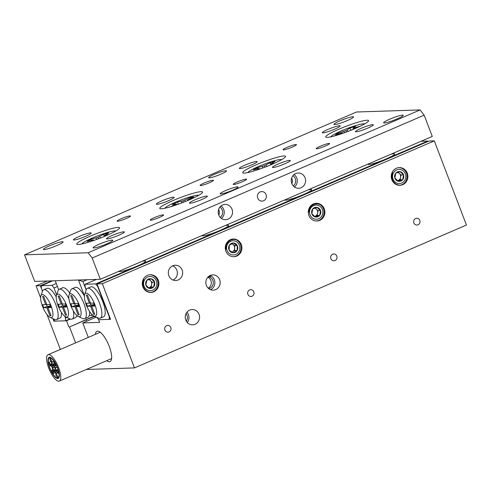 <?xml version="1.0" encoding="UTF-8"?>
<svg xmlns="http://www.w3.org/2000/svg" width="491" height="491" viewBox="0 0 491 491"><rect width="100%" height="100%" fill="white"/><g stroke="black" fill="none" stroke-linecap="round" stroke-linejoin="round"><path stroke-width="0.74" d="M206.361 285.381A7.647 7.169 88.1 0 0 213.247 290.169A7.647 7.169 88.1 0 0 219.643 279.667A7.647 7.169 88.1 0 0 212.756 274.886A7.647 7.169 88.1 0 0 206.361 285.381M210.584 289.708A7.647 7.169 88.1 0 0 214.34 279.839A7.647 7.169 88.1 0 0 211.191 276.034A7.647 7.169 88.1 0 0 210.117 275.512M208.657 288.585A5.972 5.604 88.1 0 0 212.885 280.465A5.972 5.604 88.1 0 0 209.123 276.93L208.061 276.961M208.159 288.143A5.972 5.604 88.1 0 0 210.897 280.533A5.972 5.604 88.1 0 0 207.81 277.231M168.855 275.727A7.647 7.169 88.1 0 0 175.741 280.508A7.647 7.169 88.1 0 0 182.13 270.013A7.647 7.169 88.1 0 0 175.244 265.226A7.647 7.169 88.1 0 0 168.855 275.727M172.611 265.858A7.647 7.169 -91.9 0 1 176.834 270.185A7.647 7.169 -91.9 0 1 173.071 280.054M185.776 320.04A7.647 7.169 88.1 0 0 192.662 324.821A7.647 7.169 88.1 0 0 199.058 314.326A7.647 7.169 88.1 0 0 192.165 309.539A7.647 7.169 88.1 0 0 185.776 320.04M187.28 322.495A7.647 7.169 88.1 0 0 188.452 314.67A7.647 7.169 88.1 0 0 186.948 312.215M186.292 321.132A5.972 5.604 88.1 0 0 186.997 315.296A5.972 5.604 88.1 0 0 186.046 313.639M106.707 360.701A16.504 5.376 -113.3 0 0 110.015 361.64A16.504 5.376 -113.3 0 0 109.211 346.296A16.504 5.376 -113.3 0 0 96.966 331.321A16.504 5.376 -113.3 0 0 95.377 334.365M413.882 222.92A3.4 3.185 88.1 0 0 416.945 225.044A3.4 3.185 88.1 0 0 419.78 220.379A3.4 3.185 88.1 0 0 416.724 218.256A3.4 3.185 88.1 0 0 413.882 222.92M164.902 330.05A3.4 3.185 88.1 0 0 167.965 332.174A3.4 3.185 88.1 0 0 170.807 327.509A3.4 3.185 88.1 0 0 167.744 325.386A3.4 3.185 88.1 0 0 164.902 330.05M247.9 294.342A3.4 3.185 88.1 0 0 250.956 296.466A3.4 3.185 88.1 0 0 253.798 291.801A3.4 3.185 88.1 0 0 250.735 289.672A3.4 3.185 88.1 0 0 247.9 294.342M330.891 258.628A3.4 3.185 88.1 0 0 333.948 260.758A3.4 3.185 88.1 0 0 336.789 256.087A3.4 3.185 88.1 0 0 333.727 253.964A3.4 3.185 88.1 0 0 330.891 258.628M308.888 215.469A8.856 8.31 88.1 0 0 316.867 221.018A8.856 8.31 88.1 0 0 324.275 208.847A8.856 8.31 88.1 0 0 316.29 203.305A8.856 8.31 88.1 0 0 308.888 215.469M391.879 179.761A8.856 8.31 88.1 0 0 399.858 185.303A8.856 8.31 88.1 0 0 407.266 173.139A8.856 8.31 88.1 0 0 399.281 167.597A8.856 8.31 88.1 0 0 391.879 179.761M225.897 251.183A8.856 8.31 88.1 0 0 233.876 256.725A8.856 8.31 88.1 0 0 241.284 244.561A8.856 8.31 88.1 0 0 233.299 239.019A8.856 8.31 88.1 0 0 225.897 251.183M142.899 286.891A8.856 8.31 88.1 0 0 150.884 292.433A8.856 8.31 88.1 0 0 158.292 280.269A8.856 8.31 88.1 0 0 150.307 274.727A8.856 8.31 88.1 0 0 142.899 286.891M97.028 283.884L428.999 141.04L434.302 140.868L102.331 283.712L97.028 283.884L110.567 319.334L98.642 319.721L109.241 319.377L109.223 316.683L97.715 286.554L95.702 283.927L137.204 266.073A14.331 1.718 -20.9 0 0 145.618 261.12A14.331 1.718 -20.9 0 0 144.679 260.874A14.331 1.718 -20.9 0 0 142.218 261.255M75.614 342.871L69.532 326.951L86.128 319.807A21.021 2.516 159.1 0 1 94.775 316.37M52.641 280.84L41.367 285.694L41.385 288.383L42.472 291.224L40.372 285.725L36.064 285.866L40.636 297.847M47.019 314.547L60.344 349.445M36.064 285.866L47.345 281.012M102.331 283.712L134.485 367.906L466.45 225.062L434.302 140.868M209.123 276.93L211.191 276.034M54.673 320.844L53.906 321.175L66.5 320.764L70.452 319.064M76.547 316.443L77.547 316.014M69.532 326.951L94.162 316.087M66.5 320.764L68.869 326.969M53.906 321.175L52.96 318.696M86.324 369.471L134.485 367.906M88.288 337.415L82.758 322.931L99.655 322.378L98.642 319.721L96.807 317.321M40.372 285.725L51.647 280.87M82.758 322.931L96.316 317.094M55.937 375.541L55.845 373.768L57.263 375.498L57.361 377.272L55.937 375.541M54.489 371.736L54.391 369.956L55.814 371.693L55.906 373.467L54.489 371.736M56.95 371.656L56.882 369.87L58.276 371.613L58.349 373.399L56.95 371.656M54.992 369.791L54.912 368.011L56.318 369.748L56.397 371.527L54.992 369.791M54.047 364.04L53.979 362.254L55.373 363.997L55.44 365.783L54.047 364.04M53.537 365.985L53.458 364.205L54.863 365.942L54.943 367.722L53.537 365.985M50.125 360.314L50.039 358.54L51.451 360.271L51.543 362.051L50.125 360.314M51.58 364.119L51.487 362.346L52.905 364.077L52.997 365.856L51.58 364.119M49.112 364.205L49.002 362.438L50.438 364.156L50.555 365.924L49.112 364.205M51.076 366.065L50.972 364.291L52.402 366.022L52.5 367.796L51.076 366.065M52.021 371.816L51.905 370.048L53.347 371.773L53.464 373.534L52.021 371.816M52.525 369.87L52.42 368.103L53.85 369.827L53.955 371.601L52.525 369.87M49.72 368.035A11.465 3.732 -113.3 0 0 58.226 378.438A11.465 3.732 -113.3 0 0 57.674 367.777A11.465 3.732 -113.3 0 0 49.161 357.374A11.465 3.732 -113.3 0 0 49.72 368.035M58.668 367.747A14.331 4.665 -113.3 0 0 48.032 354.741A14.331 4.665 -113.3 0 0 48.726 368.066A14.331 4.665 -113.3 0 0 59.362 381.071A14.331 4.665 -113.3 0 0 58.668 367.747M49.916 368.029A10.894 3.547 -113.3 0 0 57.999 377.91A10.894 3.547 -113.3 0 0 57.472 367.784A10.894 3.547 -113.3 0 0 49.388 357.902A10.894 3.547 -113.3 0 0 49.916 368.029M57.637 367.777A11.373 3.701 -113.3 0 0 49.198 357.46A11.373 3.701 -113.3 0 0 49.751 368.035A11.373 3.701 -113.3 0 0 58.19 378.352A11.373 3.701 -113.3 0 0 57.637 367.777M257.744 198.137A4.775 4.48 88.1 0 0 262.047 201.126A4.775 4.48 88.1 0 0 266.042 194.565A4.775 4.48 88.1 0 0 261.74 191.576A4.775 4.48 88.1 0 0 257.744 198.137M291.771 183.493A7.647 7.169 88.1 0 0 298.657 188.274A7.647 7.169 88.1 0 0 305.046 177.779A7.647 7.169 88.1 0 0 298.16 172.998A7.647 7.169 88.1 0 0 291.771 183.493M294.471 187.003A7.647 7.169 88.1 0 0 296.767 178.049A7.647 7.169 88.1 0 0 294.066 174.538M293.225 185.893A5.972 5.604 88.1 0 0 295.312 178.675A5.972 5.604 88.1 0 0 292.894 175.729M291.838 183.671A5.972 5.604 88.1 0 0 291.998 178.779A5.972 5.604 88.1 0 0 291.654 178.037M218.734 214.917A7.647 7.169 88.1 0 0 225.627 219.704A7.647 7.169 88.1 0 0 232.016 209.203A7.647 7.169 88.1 0 0 225.13 204.422A7.647 7.169 88.1 0 0 218.734 214.917M221.435 218.434A7.647 7.169 88.1 0 0 223.73 209.473A7.647 7.169 88.1 0 0 221.03 205.962M220.189 217.317A5.972 5.604 88.1 0 0 222.282 210.099A5.972 5.604 88.1 0 0 219.864 207.153M218.808 215.095A5.972 5.604 88.1 0 0 218.968 210.203A5.972 5.604 88.1 0 0 218.624 209.461M220.797 193.988A9.556 1.148 -20.9 0 0 230.985 190.901A9.556 1.148 -20.9 0 0 238.025 187.003A9.556 1.148 -20.9 0 0 237.392 186.844A9.556 1.148 -20.9 0 0 227.21 189.925A9.556 1.148 -20.9 0 0 220.171 193.822A9.556 1.148 -20.9 0 0 220.797 193.988M209.276 177.852A9.556 1.148 -20.9 0 0 219.465 174.771A9.556 1.148 -20.9 0 0 226.504 170.874A9.556 1.148 -20.9 0 0 225.878 170.715A9.556 1.148 -20.9 0 0 215.69 173.796A9.556 1.148 -20.9 0 0 208.65 177.693A9.556 1.148 -20.9 0 0 209.276 177.852M117.552 221.275A7.169 0.859 -20.9 0 0 125.193 218.961A7.169 0.859 -20.9 0 0 130.471 216.04A7.169 0.859 -20.9 0 0 130.005 215.917A7.169 0.859 -20.9 0 0 122.363 218.231A7.169 0.859 -20.9 0 0 117.085 221.153A7.169 0.859 -20.9 0 0 117.552 221.275M150.688 220.201A7.169 0.859 -20.9 0 0 158.329 217.887A7.169 0.859 -20.9 0 0 163.607 214.966A7.169 0.859 -20.9 0 0 163.135 214.843A7.169 0.859 -20.9 0 0 155.494 217.157A7.169 0.859 -20.9 0 0 150.215 220.078A7.169 0.859 -20.9 0 0 150.688 220.201M283.534 149.853A7.169 0.859 -20.9 0 0 291.175 147.546A7.169 0.859 -20.9 0 0 296.454 144.618A7.169 0.859 -20.9 0 0 295.987 144.501A7.169 0.859 -20.9 0 0 288.346 146.809A7.169 0.859 -20.9 0 0 283.068 149.737A7.169 0.859 -20.9 0 0 283.534 149.853M316.67 148.779A7.169 0.859 -20.9 0 0 324.312 146.465A7.169 0.859 -20.9 0 0 329.59 143.544A7.169 0.859 -20.9 0 0 329.117 143.421A7.169 0.859 -20.9 0 0 321.482 145.735A7.169 0.859 -20.9 0 0 316.198 148.656A7.169 0.859 -20.9 0 0 316.67 148.779M200.543 185.567A7.169 0.859 -20.9 0 0 208.184 183.253A7.169 0.859 -20.9 0 0 213.462 180.332A7.169 0.859 -20.9 0 0 212.996 180.209A7.169 0.859 -20.9 0 0 205.355 182.523A7.169 0.859 -20.9 0 0 200.076 185.445A7.169 0.859 -20.9 0 0 200.543 185.567M233.679 184.487A7.169 0.859 -20.9 0 0 241.32 182.173A7.169 0.859 -20.9 0 0 246.599 179.252A7.169 0.859 -20.9 0 0 246.126 179.129A7.169 0.859 -20.9 0 0 238.491 181.443A7.169 0.859 -20.9 0 0 233.207 184.364A7.169 0.859 -20.9 0 0 233.679 184.487M156.973 204.311A9.556 1.148 -20.9 0 0 167.161 201.23A9.556 1.148 -20.9 0 0 174.201 197.333A9.556 1.148 -20.9 0 0 173.575 197.173A9.556 1.148 -20.9 0 0 163.386 200.254A9.556 1.148 -20.9 0 0 156.347 204.152A9.556 1.148 -20.9 0 0 156.973 204.311M190.109 203.237A9.556 1.148 -20.9 0 0 200.297 200.15A9.556 1.148 -20.9 0 0 207.337 196.259A9.556 1.148 -20.9 0 0 206.705 196.093A9.556 1.148 -20.9 0 0 196.523 199.18A9.556 1.148 -20.9 0 0 189.483 203.071A9.556 1.148 -20.9 0 0 190.109 203.237M239.964 168.603A9.556 1.148 -20.9 0 0 250.152 165.522A9.556 1.148 -20.9 0 0 257.192 161.625A9.556 1.148 -20.9 0 0 256.566 161.459A9.556 1.148 -20.9 0 0 246.378 164.546A9.556 1.148 -20.9 0 0 239.338 168.444A9.556 1.148 -20.9 0 0 239.964 168.603M273.1 167.523A9.556 1.148 -20.9 0 0 283.289 164.442A9.556 1.148 -20.9 0 0 290.328 160.545A9.556 1.148 -20.9 0 0 289.696 160.385A9.556 1.148 -20.9 0 0 279.514 163.466A9.556 1.148 -20.9 0 0 272.474 167.363A9.556 1.148 -20.9 0 0 273.1 167.523M356.092 131.815A9.556 1.148 -20.9 0 0 366.28 128.734A9.556 1.148 -20.9 0 0 373.32 124.837A9.556 1.148 -20.9 0 0 372.694 124.671A9.556 1.148 -20.9 0 0 362.505 127.758A9.556 1.148 -20.9 0 0 355.466 131.656A9.556 1.148 -20.9 0 0 356.092 131.815M322.955 132.895A9.556 1.148 -20.9 0 0 333.143 129.808A9.556 1.148 -20.9 0 0 340.183 125.911A9.556 1.148 -20.9 0 0 339.557 125.751A9.556 1.148 -20.9 0 0 329.369 128.832A9.556 1.148 -20.9 0 0 322.329 132.73A9.556 1.148 -20.9 0 0 322.955 132.895M107.118 238.945A9.556 1.148 -20.9 0 0 117.3 235.864A9.556 1.148 -20.9 0 0 124.34 231.967A9.556 1.148 -20.9 0 0 123.714 231.807A9.556 1.148 -20.9 0 0 113.531 234.888A9.556 1.148 -20.9 0 0 106.492 238.786A9.556 1.148 -20.9 0 0 107.118 238.945M73.981 240.025A9.556 1.148 -20.9 0 0 84.17 236.938A9.556 1.148 -20.9 0 0 91.209 233.041A9.556 1.148 -20.9 0 0 90.583 232.881A9.556 1.148 -20.9 0 0 80.395 235.962A9.556 1.148 -20.9 0 0 73.355 239.86A9.556 1.148 -20.9 0 0 73.981 240.025M402.552 115.121A10.514 1.258 159.1 0 1 403.24 115.299A10.514 1.258 159.1 0 1 395.5 119.583A10.514 1.258 159.1 0 1 384.293 122.977A10.514 1.258 159.1 0 1 383.606 122.799A10.514 1.258 159.1 0 1 391.345 118.509A10.514 1.258 159.1 0 1 402.552 115.121M62.382 241.719A10.514 1.258 159.1 0 1 63.069 241.897A10.514 1.258 159.1 0 1 55.323 246.187A10.514 1.258 159.1 0 1 44.122 249.575A10.514 1.258 159.1 0 1 43.429 249.397A10.514 1.258 159.1 0 1 51.174 245.113A10.514 1.258 159.1 0 1 62.382 241.719M112.083 240.105A10.514 1.258 159.1 0 1 112.77 240.283A10.514 1.258 159.1 0 1 105.025 244.567A10.514 1.258 159.1 0 1 93.824 247.961A10.514 1.258 159.1 0 1 93.13 247.783A10.514 1.258 159.1 0 1 100.876 243.499A10.514 1.258 159.1 0 1 112.083 240.105M352.851 116.735A10.514 1.258 159.1 0 1 353.538 116.913A10.514 1.258 159.1 0 1 345.799 121.197A10.514 1.258 159.1 0 1 334.592 124.591A10.514 1.258 159.1 0 1 333.905 124.413A10.514 1.258 159.1 0 1 341.644 120.129A10.514 1.258 159.1 0 1 352.851 116.735M78.265 244.506A22.936 2.75 -20.9 0 0 101.441 237.619A22.936 2.75 -20.9 0 0 119.571 228.125A22.936 2.75 -20.9 0 0 118.104 227.364A22.936 2.75 -20.9 0 0 92.4 235.281A22.936 2.75 -20.9 0 0 77.038 244.365A22.936 2.75 -20.9 0 0 78.265 244.506M161.263 208.798A22.936 2.75 -20.9 0 0 184.432 201.905A22.936 2.75 -20.9 0 0 202.562 192.411A22.936 2.75 -20.9 0 0 201.095 191.656A22.936 2.75 -20.9 0 0 175.391 199.573A22.936 2.75 -20.9 0 0 160.029 208.657A22.936 2.75 -20.9 0 0 161.263 208.798M244.254 173.084A22.936 2.75 -20.9 0 0 267.423 166.197A22.936 2.75 -20.9 0 0 285.553 156.703A22.936 2.75 -20.9 0 0 284.086 155.942A22.936 2.75 -20.9 0 0 258.383 163.859A22.936 2.75 -20.9 0 0 243.02 172.949A22.936 2.75 -20.9 0 0 244.254 173.084M327.245 137.376A22.936 2.75 -20.9 0 0 350.414 130.489A22.936 2.75 -20.9 0 0 368.551 120.995A22.936 2.75 -20.9 0 0 367.078 120.234A22.936 2.75 -20.9 0 0 341.374 128.151A22.936 2.75 -20.9 0 0 326.012 137.234A22.936 2.75 -20.9 0 0 327.245 137.376M34.701 281.423L24.55 254.835L88.165 252.767L420.136 109.929L424.156 115.182L432.276 136.449L100.311 279.293L34.701 281.423M420.136 109.929L356.515 111.997L24.55 254.835M424.156 115.182L92.185 258.02L100.311 279.293M92.185 258.02L88.165 252.767M178.215 204.25L177.625 201.954A13.515 1.62 -20.9 0 0 174.704 203.256A13.515 1.62 -20.9 0 0 172.261 204.477L176.312 203.937L170.537 206.772M164.896 208.252A18.155 2.173 159.1 0 1 172.243 203.691A18.155 2.173 159.1 0 1 198.665 195.357M189.28 199.905L187.396 200.058L193.767 196.946A13.515 1.62 -20.9 0 0 190.078 197.597L182.885 200.85L177.625 201.954M182.443 202.679L178.221 204.244M176.895 204.716L176.312 203.937M175.643 205.146L175.275 204.544M187.832 200.518L187.789 200.162M187.445 200.678L187.396 200.058M190.398 198.524L190.078 197.597M181.566 202.93L181.289 201.31M183.346 202.335L182.885 200.85M185.438 201.506L184.745 200.101M350.973 130.127L349.856 128.108L345.83 130.612L338.023 133.171A13.515 1.62 159.1 0 0 335.359 134.988L342.571 132.828L341.619 133.724M353.201 129.354L353.158 128.047L355.803 126.242A13.515 1.62 -20.9 0 0 353.004 127.059A13.515 1.62 -20.9 0 0 349.856 128.108M330.879 136.829A18.155 2.173 159.1 0 1 354.778 125.849A18.155 2.173 159.1 0 1 364.647 123.935M348.444 131.257L352.949 129.458M353.103 128.323L360.314 126.169A13.515 1.62 -20.9 0 1 360.29 126.199M342.908 133.282L342.571 132.828M338.416 134.031L338.023 133.171M348.156 131.367L347.217 129.912M346.505 131.987L345.83 130.612M344.369 132.766L343.927 131.318M354.563 128.783L354.41 128.022M259.696 169.07L259.242 168.474L258.334 168.585L253.307 169.917A13.515 1.62 159.1 0 1 255.025 168.886A13.515 1.62 159.1 0 1 257.407 167.683L264.256 165.743L270.001 162.773A13.515 1.62 159.1 0 1 275.064 161.429L270.449 164.104L274.77 163.086M247.887 172.544A18.155 2.173 159.1 0 1 251.65 169.782A18.155 2.173 159.1 0 1 269.375 162.343A18.155 2.173 159.1 0 1 281.656 159.649M267.552 166.142L263.655 167.646M259.242 168.474L256.437 170.162M257.781 168.732L257.407 167.683M262.808 167.959L262.433 166.351M264.809 167.118L264.256 165.743M266.748 166.394L265.932 164.988M270.566 164.006L270.001 162.773M271.443 164.546L271.357 163.988M270.516 164.939L270.449 164.104M258.966 169.321L258.702 168.929M91.314 240.338L90.939 239.338A13.515 1.62 -20.9 0 0 88.668 240.516A13.515 1.62 -20.9 0 0 87.085 241.498L93.296 239.915L90.89 241.437M81.905 243.966A18.155 2.173 159.1 0 1 85.17 241.474A18.155 2.173 159.1 0 1 102.993 233.9A18.155 2.173 159.1 0 1 115.673 231.065M109.254 234.293L104.43 235.496L108.707 232.924A13.515 1.62 -20.9 0 0 103.454 234.373L98.004 237.27L90.939 239.338M101.968 237.405L98.028 238.933M93.726 240.486L93.296 239.915M93.087 240.7L92.842 240.338M105.516 235.944L105.418 235.349M104.503 236.367L104.43 235.496M104.411 236.41L103.454 234.373M96.543 239.479L96.156 237.902M98.587 238.669L98.004 237.27M100.446 237.902L99.63 236.521M439.709 155.039A12.422 4.045 66.7 0 1 440.089 155.985A12.422 4.045 66.7 0 1 440.433 156.936M94.843 304.543A12.422 4.045 -113.3 0 0 84.642 294.52A12.422 4.045 -113.3 0 0 86.226 304.819A12.422 4.045 -113.3 0 0 93.861 315.946A12.422 4.045 -113.3 0 0 94.843 304.543M87.214 279.717L82.936 281.558L86.152 289.966A16.246 5.291 66.7 0 1 87.435 288.327A16.246 5.291 66.7 0 1 99.483 303.07A16.246 5.291 66.7 0 1 100.274 318.174A16.246 5.291 66.7 0 1 98.206 317.984L93.861 315.946M100.274 318.174L103.595 316.744A16.246 5.291 -113.3 0 0 102.803 301.64A16.246 5.291 -113.3 0 0 90.749 286.904L87.435 288.327M284.817 199.898A14.331 1.718 -20.9 0 0 284.823 199.923A14.331 1.718 -20.9 0 0 285.768 200.168A14.331 1.718 -20.9 0 0 303.186 194.651A14.331 1.718 -20.9 0 0 311.607 189.698A14.331 1.718 -20.9 0 0 310.662 189.458A14.331 1.718 -20.9 0 0 308.201 189.839M367.808 164.19A14.331 1.718 -20.9 0 0 367.814 164.215A14.331 1.718 -20.9 0 0 368.759 164.46A14.331 1.718 -20.9 0 0 386.178 158.943A14.331 1.718 -20.9 0 0 394.598 153.99A14.331 1.718 -20.9 0 0 393.653 153.744A14.331 1.718 -20.9 0 0 391.198 154.125M201.826 235.612A14.331 1.718 -20.9 0 0 201.832 235.637A14.331 1.718 -20.9 0 0 202.777 235.876A14.331 1.718 -20.9 0 0 220.195 230.359A14.331 1.718 -20.9 0 0 228.616 225.412A14.331 1.718 -20.9 0 0 227.671 225.166A14.331 1.718 -20.9 0 0 225.209 225.547M118.834 271.32A14.331 1.718 -20.9 0 0 118.84 271.345A14.331 1.718 -20.9 0 0 119.779 271.591A14.331 1.718 -20.9 0 0 137.204 266.073L427.673 141.083L420.996 141.304M95.702 283.927L85.103 284.271L85.121 286.959L86.207 289.8M96.383 279.416L85.103 284.271M210.645 275.746L208.258 276.771M110.395 318.88L109.241 319.377M427.673 141.083L427.974 141.482M93.628 314.271L94.751 314.234L91.67 306.169L94.689 306.071L93.536 303.057L90.522 303.156L87.441 295.091L86.312 295.128L89.393 303.192L86.379 303.291L87.527 306.304L90.547 306.206L93.628 314.271L94.603 313.847M90.092 302.892L90.847 304.874L93.867 304.776L94.014 305.163M93.867 304.776L90.547 306.206M90.847 304.874L87.527 306.304M90.375 302.769L89.393 303.192M94.29 305.04L91.67 306.169M51.101 305.961A12.422 4.045 -113.3 0 0 40.906 295.938A12.422 4.045 -113.3 0 0 42.49 306.243A12.422 4.045 -113.3 0 0 50.125 317.364A12.422 4.045 -113.3 0 0 51.101 305.961M40.906 295.938L42.416 291.384A16.246 5.291 66.7 0 1 43.693 289.751A16.246 5.291 66.7 0 1 55.747 304.488A16.246 5.291 66.7 0 1 56.539 319.598A16.246 5.291 66.7 0 1 54.47 319.402L50.125 317.364M43.693 289.751L47.013 288.321A16.246 5.291 66.7 0 1 56.226 296.926M47.934 307.593L51.015 315.658L49.886 315.695L46.811 307.63L43.791 307.722L42.643 304.715L45.657 304.616L42.576 296.552L43.705 296.515L46.786 304.58L49.8 304.481L50.947 307.495L47.934 307.593L50.555 306.464M57.435 286.486L53.979 287.971L56.643 294.95M41.367 285.694L51.966 285.351L56.287 283.491M64.794 316.302L65.481 318.107L66.985 317.462M69.986 318.868L65.506 320.801L54.9 321.145L53.071 318.745M61.418 312.405A16.246 5.291 66.7 0 1 59.853 318.168L56.539 319.598M53.979 287.971L51.966 285.351M65.506 320.801L65.481 318.107M50.868 315.271L49.886 315.695M50.272 306.58L50.125 306.2L46.811 307.63M50.125 306.2L47.111 306.298L43.791 307.722M47.111 306.298L46.357 304.316M46.639 304.193L45.657 304.616M70.655 305.328A12.422 4.045 -113.3 0 0 78.29 316.45A12.422 4.045 -113.3 0 0 79.266 305.046A12.422 4.045 -113.3 0 0 69.071 295.023A12.422 4.045 -113.3 0 0 70.655 305.328M69.071 295.023L70.581 290.469A16.246 5.291 66.7 0 1 71.858 288.837A16.246 5.291 66.7 0 1 83.912 303.573A16.246 5.291 66.7 0 1 84.698 318.677A16.246 5.291 66.7 0 1 82.635 318.487L78.29 316.45M58.061 305.733A12.422 4.045 -113.3 0 0 65.702 316.861A12.422 4.045 -113.3 0 0 66.678 305.457A12.422 4.045 -113.3 0 0 56.477 295.435A12.422 4.045 -113.3 0 0 58.061 305.733M73.331 310.901A16.246 5.291 66.7 0 1 72.109 319.089A16.246 5.291 66.7 0 1 70.041 318.898L65.702 316.861M76.86 315.461A16.246 5.291 66.7 0 1 76.737 315.946A16.246 5.291 66.7 0 1 75.43 317.659L72.109 319.089M89.583 311.484A16.246 5.291 66.7 0 1 89.325 315.535A16.246 5.291 66.7 0 1 88.018 317.254L84.698 318.677M59.276 296.005L62.357 304.07L65.371 303.972L66.524 306.985L63.505 307.084L66.586 315.148L65.463 315.185L62.382 307.12L59.368 307.219L58.214 304.205L61.228 304.107L58.153 296.042L59.276 296.005M70.808 303.794L73.822 303.696L70.741 295.631L71.87 295.594L74.945 303.659L77.965 303.561L79.112 306.574L76.099 306.672L79.18 314.737L78.051 314.774L74.97 306.709L71.956 306.807L70.808 303.794M92.664 315.154L91.977 315.449L91.375 313.878M92.351 314.878L91.977 315.449L89.325 315.535M82.936 281.558L78.437 279.999L84.415 295.656M77.431 315.922L76.737 315.946M58.656 289.684L55.244 280.754L78.437 279.999M56.477 295.435L57.987 290.881A16.246 5.291 66.7 0 1 59.27 289.248L62.59 287.818A16.246 5.291 66.7 0 1 69.722 293.053M71.858 288.837L75.178 287.407A16.246 5.291 66.7 0 1 84.391 296.005M59.27 289.248A16.246 5.291 66.7 0 1 68.9 298.626M74.798 303.278L73.822 303.696M78.72 305.549L76.099 306.672M79.033 314.357L78.051 314.774M78.437 305.666L78.29 305.285L74.97 306.709M78.29 305.285L75.276 305.384L71.956 306.807M75.276 305.384L74.522 303.395M66.132 305.954L63.505 307.084M66.438 314.762L65.463 315.185M65.849 306.077L65.702 305.69L62.382 307.12M65.702 305.69L62.682 305.789L59.368 307.219M62.682 305.789L61.927 303.806M62.21 303.684L61.228 304.107M149.258 279.404L152.112 282.3L151.038 287.063L148.528 287.849A4.247 3.983 88.1 0 0 148.712 279.569M148.92 278.882A4.904 4.597 88.1 0 0 146.889 280.201A4.904 4.597 88.1 0 0 145.815 284.964A4.904 4.597 88.1 0 0 149.147 288.358A4.904 4.597 88.1 0 0 153.56 286.983A4.904 4.597 88.1 0 0 154.634 282.221A4.904 4.597 88.1 0 0 151.296 278.827A4.904 4.597 88.1 0 0 148.92 278.882M148.865 279.52L146.889 280.201L145.815 284.964L149.147 288.358L153.56 286.983L154.634 282.221L151.296 278.827L148.865 279.52M156.598 281.607A7.089 6.647 88.1 0 0 148.337 276.789A7.089 6.647 88.1 0 0 143.851 285.578A7.089 6.647 88.1 0 0 152.112 290.396A7.089 6.647 88.1 0 0 156.598 281.607M143.753 278.526L143.022 285.787C144.372 289.825 146.975 292.035 150.823 292.403A8.856 8.31 88.1 0 0 157.758 281.128A8.856 8.31 88.1 0 0 149.908 274.751M144.286 288.561A7.555 6.487 -97.1 0 1 142.875 285.713A7.555 6.487 -97.1 0 1 142.826 281.245M151.038 287.063L153.56 286.983M152.112 282.3L154.634 282.221M231.789 252.055A4.247 3.983 88.1 0 0 231.635 243.843M235.619 243.714A4.904 4.597 88.1 0 0 233.335 242.984A4.904 4.597 88.1 0 0 229.291 245.304A4.904 4.597 88.1 0 0 229.174 250.207A4.904 4.597 88.1 0 0 233.096 252.785A4.904 4.597 88.1 0 0 237.141 250.459A4.904 4.597 88.1 0 0 237.257 245.561A4.904 4.597 88.1 0 0 235.619 243.714M235.066 244.279L233.335 242.984L229.291 245.304L229.174 250.207L233.096 252.785L237.141 250.459L237.257 245.561L235.066 244.279M238.884 251.607A7.089 6.647 88.1 0 0 236.687 241.854A7.089 6.647 88.1 0 0 227.548 244.156A7.089 6.647 88.1 0 0 229.745 253.908A7.089 6.647 88.1 0 0 238.884 251.607M233.477 256.725A8.856 8.31 88.1 0 0 239.872 252.552A8.856 8.31 88.1 0 0 235.913 239.706C232.12 238.908 229.082 240.265 226.793 243.781L225.572 250.152M225.479 248.483A7.555 6.549 -79.9 0 1 226.615 243.959A7.555 6.549 -79.9 0 1 227.615 242.579M231.887 252.11L234.612 250.545L234.735 245.641L231.832 243.739M234.612 250.545L237.141 250.459M234.735 245.641L237.257 245.561M315.154 207.994L318.039 210.694L317.143 215.5L314.584 216.421A4.247 3.983 88.1 0 0 314.7 208.153M319.236 208.497A4.904 4.597 88.1 0 0 317.1 207.368A4.904 4.597 88.1 0 0 312.749 208.927A4.904 4.597 88.1 0 0 311.853 213.732A4.904 4.597 88.1 0 0 315.314 216.979A4.904 4.597 88.1 0 0 319.666 215.42A4.904 4.597 88.1 0 0 320.562 210.614A4.904 4.597 88.1 0 0 319.236 208.497M318.604 208.994L317.1 207.368L312.749 208.927L311.853 213.732L315.314 216.979L319.666 215.42L320.562 210.614L318.604 208.994M321.206 216.862A7.089 6.647 88.1 0 0 320.586 206.858A7.089 6.647 88.1 0 0 311.208 207.484A7.089 6.647 88.1 0 0 311.828 217.482A7.089 6.647 88.1 0 0 321.206 216.862M316.468 221.018A8.856 8.31 88.1 0 0 322.028 218.047A8.856 8.31 88.1 0 0 320.163 204.679C316.548 203.182 313.332 203.961 310.521 207.012L308.305 212.947M308.514 211.253A7.555 6.604 -76.6 0 1 310.312 207.227A7.555 6.604 -76.6 0 1 310.748 206.742M317.143 215.5L319.666 215.42M318.039 210.694L320.562 210.614M397.538 180.694A4.247 3.983 88.1 0 0 397.692 172.445M397.759 171.801A4.904 4.597 88.1 0 0 395.771 173.182A4.904 4.597 88.1 0 0 394.832 177.975A4.904 4.597 88.1 0 0 398.262 181.259A4.904 4.597 88.1 0 0 402.632 179.743A4.904 4.597 88.1 0 0 403.571 174.949A4.904 4.597 88.1 0 0 400.14 171.666A4.904 4.597 88.1 0 0 397.759 171.801M397.722 172.433L395.771 173.182L394.832 177.975L398.262 181.259L402.632 179.743L403.571 174.949L400.14 171.666L397.722 172.433M405.511 174.274A7.089 6.647 88.1 0 0 397.121 169.72A7.089 6.647 88.1 0 0 392.886 178.65A7.089 6.647 88.1 0 0 401.276 183.204A7.089 6.647 88.1 0 0 405.511 174.274M392.536 171.709L392.063 178.877C393.53 182.879 396.188 184.997 400.048 185.236A8.856 8.31 88.1 0 0 406.658 173.74A8.856 8.31 88.1 0 0 398.882 167.621M393.34 181.517A7.555 6.487 -97.7 0 1 391.916 178.798A7.555 6.487 -97.7 0 1 391.744 174.293M397.557 180.713L400.104 179.829L401.043 175.029L398.17 172.28M400.104 179.829L402.632 179.743M401.043 175.029L403.571 174.949M397.612 171.746L400.14 171.666M86.68 321.243L86.128 319.807M55.845 373.768L57.656 372.939M57.361 377.272L58.938 376.554M54.391 369.956L54.961 369.705M55.906 373.467L57.515 372.755M56.882 369.87L58.079 369.514M58.349 373.399L58.951 373.215M54.912 368.011L57.226 367.164M56.397 371.527L56.852 371.368M53.979 362.254L54.618 362.076M55.44 365.783L56.496 365.482M53.458 364.205L54.028 364.003M54.943 367.722L57.14 366.949M50.039 358.54L50.996 358.148M51.543 362.051L53.936 361.075M51.487 362.346L54.071 361.266M52.997 365.856L53.433 365.672M49.002 362.438L50.72 361.462M50.555 365.924L50.947 365.703M50.972 364.291L51.537 364.009M52.5 367.796L54.059 367.016M51.905 370.048L52.469 369.711M53.464 373.534L54.937 372.651M52.42 368.103L54.188 367.2M53.955 371.601L54.366 371.392M48.032 354.741L100.274 332.26M59.362 381.071L111.604 358.596M49.198 357.46L49.64 357.27M58.19 378.352L58.632 378.162M84.642 294.52L86.152 289.96"/></g></svg>
